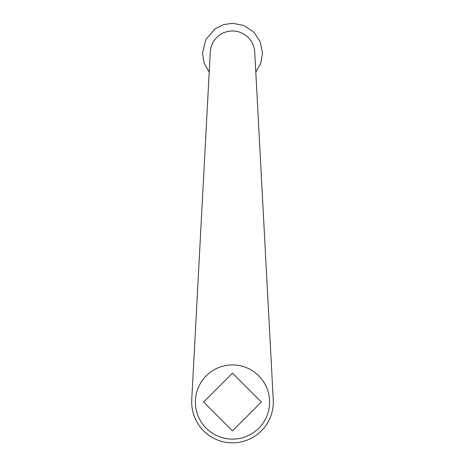 <?xml version="1.0" encoding="UTF-8"?>
<svg xmlns="http://www.w3.org/2000/svg" width="465" height="465" viewBox="0 0 465 465"><rect width="100%" height="100%" fill="white"/><g stroke="black" fill="none" stroke-linecap="round" stroke-linejoin="round"><path stroke-width="0.7" d="M261.359 402.027L232.5 430.886L203.641 402.027L232.5 373.168L261.359 402.027M232.5 364.926A37.107 37.107 0 0 0 200.369 420.581A37.107 37.107 0 0 0 264.632 420.581A37.107 37.107 0 0 0 232.5 364.926M273.257 399.859L254.733 52.057A22.262 22.262 0 0 0 232.5 30.981A22.262 22.262 0 0 0 210.267 52.057L191.743 399.859A40.815 40.815 0 0 0 232.5 442.843A40.815 40.815 0 0 0 273.257 399.859M255.802 72.133L260.772 63.263L262.493 53.242L260.208 41.763L253.71 32.033L243.98 25.534L232.5 23.25L223.467 24.645L215.272 28.691L205.89 39.409L202.507 53.242L204.228 63.263L209.198 72.133"/></g></svg>
